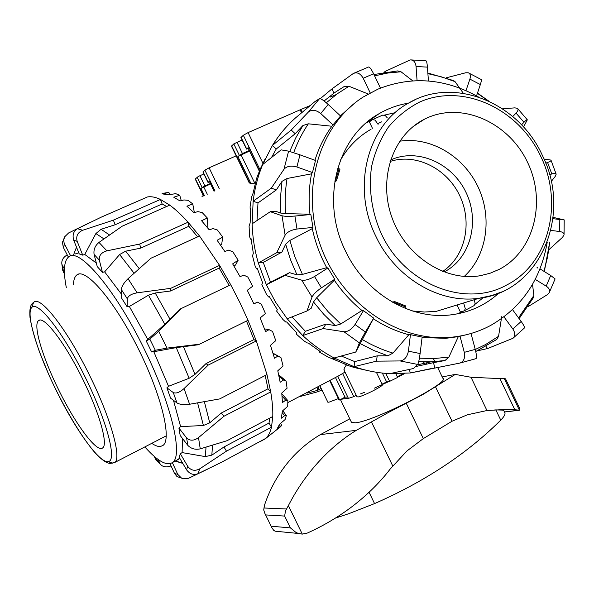 <?xml version="1.0" encoding="UTF-8"?>
<svg xmlns="http://www.w3.org/2000/svg" width="594" height="594" viewBox="0 0 594 594"><rect width="100%" height="100%" fill="white"/><g stroke="black" fill="none" stroke-linecap="round" stroke-linejoin="round"><path stroke-width="0.89" d="M342.53 373.381L353.786 396.629L348.411 398.388L337.763 376.396L345.003 372.074M385.758 373.388L389.612 381.37L397.638 377.42L395.901 373.812M344.06 370.121L344.26 368.198L346.317 365.028M356.949 396.762L358.167 396.948C363.483 396.191 384.674 385.343 382.336 384.593L376.381 372.26M327.799 402.093L328.816 402.242L338.387 398.589M310.239 105.546L300.133 109.823L301.574 112.823M203.891 173.923L198.21 176.522L195.24 179.054M210.491 183.962L200.943 188.476L203.2 186.776L210.291 183.539M209.511 181.942L208.004 182.403L209.333 181.207L214.026 191.238M236.152 155.858L209.118 167.827L204.893 170.166L202.955 172.008M457.254 336.835L458.412 336.338M255.598 182.945L251.002 183.65L249.094 182.596M231.474 146.191L233.806 143.911L242.077 139.924M249.577 151.025L237.86 156.504L242.434 153.542L249.324 150.505M248.366 148.515L246.503 149.079L248.025 147.817M240.934 137.556L243.325 135.261L248.092 132.596L300.133 109.823M336.174 94.58L330.167 97.119M397.312 376.737L403.378 373.589M382.091 384.095L386.642 381.972L389.612 381.37M353.786 396.629L356.244 395.307M335.469 377.502L344.98 397.141L347.757 397.03M344.98 397.141L339.627 400.014L338.691 399.443M330.093 380.338L339.627 400.014M386.642 381.972L382.336 373.054M478.333 96.919C445.032 78.334 411.538 75.75 377.858 89.174L363.194 97.022C319.446 124.77 300.022 188.951 320.545 245.775C340.763 302.695 397.126 341.624 449.302 337.407C464.144 336.256 477.947 332.254 490.733 325.393C521.807 307.469 540.629 279.796 547.208 242.374M498.908 293.057C485.387 305.257 469.46 312.518 451.121 314.835C410.781 320.188 365.451 293.57 345.5 251.032C320.24 200.794 336.798 136.947 379.069 113.699C388.224 108.383 398.01 104.871 408.427 103.163M366.097 123.01L372.497 119.654M373.336 119.268L374.888 118.57M384.526 115.088L394.72 112.771M276.789 252.628L258.301 262.971C254.581 250.059 252.524 237.006 252.123 223.812L270.285 211.702L275.43 211.212L280.665 213.046L285.595 213.61L309.957 214.226L310.848 214.501L294.914 216.053C288.929 216.52 284.63 216.424 282.016 215.763L285.12 235.165L276.789 252.628L281.935 252.071L285.64 244.201L289.887 240.444L312.281 228.631C315.228 242.3 320.032 255.316 326.7 267.686L327.903 267.976L334.749 279.239L334.333 280.249L316.669 297.772L313.491 301.952L311.249 308.219L306.957 311.004L287.199 318.785L275.505 302.071L266.35 284.749L285.202 275.393L301.73 280.153L312.036 297.052L306.957 311.004M545.708 163.142L547.586 162.496C550.23 161.546 551.351 160.736 550.95 160.083L544.022 159.043M551.217 181.526L555.175 176.5L556.162 174.228C555.932 173.173 554.477 173.084 551.804 173.96L549.561 174.74M283.969 169.275C286.724 166.149 291.03 165.384 296.896 166.973L299.97 154.834L288.602 151.143L283.969 169.275L271.302 188.15L253.148 201.247C254.737 188.365 257.907 176.121 262.682 164.531L281.148 149.866L288.602 151.143M299.97 154.834L315.496 160.454L312.466 172.557L311.523 173.834L287.051 178.497L282.002 181.363L276.336 189.917L271.302 188.15M312.466 172.557L296.896 166.973M308.345 112.066C311.768 109.303 315.889 109.786 320.708 113.521L328.207 104.477C323.685 100.423 320.812 98.456 319.594 98.582L308.345 112.066L291.201 130.041L272.394 145.485C278.861 135.068 286.531 125.906 295.404 118.006L315.05 101.507L319.594 98.582M328.207 104.477L340.555 115.986L331.868 126.232L308.338 123.819L302.91 125.549L295.203 133.724L291.201 130.041M333.108 125.037L320.708 113.521M333.962 93.11L331.942 88.907L353.192 73.574C357.024 71.822 360.358 73.366 363.201 78.222L373.596 73.767C371.198 68.993 369.505 66.743 368.51 67.018L353.638 73.344M324.086 100.987L334.533 92.701L343.904 86.709L349.012 86.279L368.191 94.001M370.211 92.887L363.201 78.222M331.942 88.907L320.307 98.641M385.409 72.171L385.343 71.302L410.261 59.927C413.513 59.808 415.451 61.991 416.06 66.476L427.428 67.137C427.064 62.86 426.551 60.751 425.905 60.826L411.271 59.92M428.43 80.977L427.428 67.137M417.07 80.636L416.06 66.476M446.153 77.844L465.637 72.787L468.183 72.758C470.344 73.559 470.916 75.683 469.906 79.121L480.353 84.563L481.734 79.804L468.918 73.099M476.529 95.894L480.353 84.563M465.986 90.644L469.906 79.121M502.569 108.806L514.872 107.856L517.433 108.346C518.555 109.303 518.094 110.885 516.067 113.098L523.982 122.29C526.039 120.188 527.153 119.364 527.324 119.832L523.522 127.005M521.532 124.844L523.982 122.29M512.763 116.513L516.067 113.098M553.125 217.374L564.189 219.899L559.808 219.55L559.689 231.519C562.704 232.002 564.152 233.108 564.04 234.853L562.555 237.296L549.153 249.435M550.868 230.398L559.689 231.519M543.956 271.332L547.586 256.912L549.732 242.048L544.327 271.562M552.977 218.659L559.808 219.55M549.25 292.664L555.1 278.905L550.712 275.512L546.19 286.13C549.205 288.172 550.222 290.355 549.25 292.664L547.386 294.639L527.977 306.727M535.224 279.388L546.19 286.13M519.119 318.651L533.442 297.616L533.858 295.5L532.536 284.318M539.983 268.874L550.712 275.512M524.398 327.977C524.754 327.175 523.685 325 521.176 321.465L512.822 328.957C515.273 332.796 515.317 335.914 512.949 338.29L487.585 348.544L485.966 346.354M503.987 316.892L512.822 328.957M475.764 351.514L496.777 339.434L498.559 336.315L501.707 316.676M512.555 309.667L521.176 321.465M475.861 358.709L476.069 358.62C476.804 357.647 476.529 354.566 475.252 349.391L464.3 352.331C465.302 357.848 463.877 361.412 460.031 363.016L475.861 358.709M471.012 333.486L475.252 349.391M431.058 368.607L410.283 372.973L459.526 363.149M417.693 364.434C418.488 363.164 419.297 359.533 420.114 353.549L408.405 351.173C407.15 357.091 404.41 360.35 400.193 360.944L417.693 364.434L413.573 368.495L389.761 373.656C377.754 373.039 365.852 370.715 354.054 366.676L376.507 361.152L400.193 360.944M341.283 356.021L354.729 361.59L377.19 355.843L387.897 355.813L392.961 353.103L408.813 334.756L410.461 334.667L422.134 337.088L420.114 353.549M359.392 342.901L365.369 332.009L355.056 324.524C351.596 329.432 347.891 331.846 343.956 331.756L359.392 342.901L355.784 352.042L334.11 357.982C322.854 351.99 312.399 344.513 302.747 335.558L323.151 328.556L343.956 331.756M291.981 316.906L305.39 331.281L325.883 324.094L335.254 325.594L340.763 323.982L361.961 310.491L363.439 310.647L373.693 318.132L355.784 352.042M373.693 318.132L365.369 332.009M312.036 297.052C313.387 294.297 316.513 291.223 321.413 287.83L314.53 276.514C309.355 279.484 305.086 280.695 301.73 280.153M334.749 279.239L321.413 287.83M285.12 235.165C287.125 232.046 291.082 229.997 296.993 229.032L294.914 216.053M310.848 214.501L312.934 227.42L312.281 228.631M312.934 227.42L296.993 229.032M270.285 211.702L282.016 215.763M385.343 71.302L383.932 72.409M477.212 350.854L487.585 348.544M537.013 267.322L537.741 268.043M281.935 252.071L263.253 262.429L258.301 262.971L266.35 284.749L270.522 282.113L289.538 272.653L296.948 274.829L302.42 274.398L326.7 267.686M276.336 189.917L257.982 202.918L253.148 201.247L252.123 223.812M427.851 73.01L453.415 80.546L455.041 81.63L463.327 93.28M295.203 133.724L276.24 148.997L272.394 145.485L262.682 164.531M397.705 70.931L401.017 71.77L412.704 80.821M265.421 158.316L260.09 169.416L256.563 178.504L253.029 193.406L251.67 196.777L250.104 206.675L250.163 209.318L250.794 208.256L250.126 223.054L249.079 226.047L249.577 236.278L250.334 239.174L250.987 238.38L253.334 253.282L252.517 255.814L255.071 265.882L256.549 268.867L257.269 268.339L262.541 282.61L261.85 284.637L266.335 294.045L268.525 296.941L269.357 296.658L277.294 309.608L276.626 311.085L282.818 319.379L285.669 322.015L286.657 321.955L296.852 332.952L296.094 333.887L303.683 340.674L307.098 342.901L308.279 343.028L320.225 351.559L319.275 351.982L319.728 351.24M426.692 364.137L426.358 362.867M424.636 364.59L424.302 363.32M319.275 351.982L327.881 356.949L346.235 364.597L345.01 364.56L345.144 364.174M345.01 364.56L354.202 367.508L367.879 370.619M256.549 268.867L257.343 268.592M250.334 239.174L251.062 239.1M250.163 209.318L250.69 209.385M389.761 373.656L410.283 372.973L409.34 369.409M334.11 357.982L354.054 366.676L354.729 361.59M287.199 318.785L302.747 335.558L305.39 331.281M300.497 113.729L295.404 118.006M276.24 148.997L271.48 157.544M257.982 202.918L257.024 220.545M263.253 262.429L270.522 282.113M422.082 337.489L445.656 338.342L458.323 336.627L448.908 357.076L444.995 360.528L433.479 362.652L434.845 367.812M415.607 366.572L433.479 362.652M483.293 297.594L474.992 304.314M463.795 303.512L465.273 308.657L464.397 310.729L457.395 313.87M377.19 355.843L376.507 361.152M325.883 324.094L323.151 328.556M289.538 272.653L285.202 275.393M327.903 267.976L314.53 276.514M363.439 310.647L355.056 324.524M410.461 334.667L408.405 351.173M458.323 336.627L465.948 334.83M460.016 336.234L464.3 352.331M354.566 103.237L340.421 115.86M331.868 126.232C324.502 136.382 318.859 147.728 314.931 160.246M311.523 173.834C308.999 186.976 308.479 200.438 309.957 214.226M334.333 280.249C342.211 291.81 351.418 301.886 361.961 310.491M373.403 318.837C384.652 326.121 396.458 331.43 408.813 334.756M380.442 88.09L373.596 73.767M299.383 396.532L301.165 396.228L299.183 396.644M301.165 396.228L317.189 391.921L321.963 390.065M203.222 195.478L202.005 196.584M321.168 388.424L317.842 390.265L307.15 393.131L307.892 392.047M317.842 390.265L317.048 387.221M318.956 389.404L318.221 386.597M176.559 460.357L179.715 458.16M186.538 469.772C189.694 474.027 193.451 475.363 197.824 473.789L199.814 468.785C195.003 471.369 190.986 470.574 187.771 466.409L186.538 469.772L179.158 457.209L180.324 453.749L182.12 452.598L182.447 438.417M187.853 445.396C191.186 448.782 195.315 449.933 200.245 448.856L198.5 437.615C193.874 440.934 189.909 441.03 186.605 437.912L187.853 445.396L180.197 435.521L178.905 428.022L180.621 426.626L173.47 400.326M176.99 402.962C179.945 404.581 184.14 405.019 189.583 404.262L184.066 388.558C179.692 392.434 176.099 393.763 173.285 392.552L176.99 402.962L170.597 398.166L166.907 387.852L168.525 386.3L153.809 351.707L151.626 351.975L146.221 340.956L147.772 339.404L164.85 324.294L180.569 308.85L230.732 284.756L239.776 302.346L248.025 320.292L199.532 344.201L166.981 348.114L158.739 331.281L149.837 339.115L155.309 350.274L166.981 348.114M144.839 446.918C157.417 461.055 166.617 466.253 172.446 462.533C183.383 456.081 171.629 404.291 144.112 348.797C115.295 289.389 78.935 247.045 68.755 256.808C63.944 260.744 63.12 270.975 66.298 287.496M73.448 284.244C73.671 280.004 74.644 277.042 76.351 275.349L76.975 274.836C85.64 267.649 113.81 300.022 137.481 347.126C161.256 394.141 172.186 439.337 162.964 445.441L160.543 446.465C158.167 446.77 155.242 445.723 151.767 443.332M273.381 432.395L274.02 431.957M279.536 427.598L281.749 425.438L277.212 428.682L279.648 424.168L285.09 419.564L286.33 415.592L284.563 415.755L281.4 418.191L282.336 411.093L287.704 406.318L287.867 400.631L285.692 400.178L282.462 402.554L281.764 393.072L287.08 388.224L286.085 381.014L283.472 380.012L280.175 382.276L277.784 370.805L283.078 365.986L280.932 357.581L277.873 356.103L274.487 358.227L270.47 345.322L275.764 340.652L272.542 331.474L269.075 329.663L265.585 331.615L260.127 317.968L265.451 313.55L261.315 304.121L257.484 302.138L253.89 303.898L247.282 290.288L252.673 286.219L247.847 277.071L243.74 275.096L240.05 276.663L232.662 263.892L238.149 260.239L235.543 264.998L233.991 266.112M184.066 388.558L208.204 365.095L256.348 340.956L248.025 320.292M168.525 386.3L189.152 378.259L195.025 374.346L205.97 363.632L253.98 339.605L256.348 340.956L266.981 374.584L219.646 398.93L189.583 404.262M198.5 437.615L223.945 416.253L270.708 391.899L266.981 374.584M180.621 426.626L203.408 425.497L209.741 422.846L221.302 413.03L267.991 388.788L270.708 391.899C272.312 401.321 273.002 409.526 272.78 416.505L227.094 440.689L200.245 448.856M199.814 468.785L226.477 451.143L271.503 427.16L272.78 416.505M182.12 452.598L205.309 456.6L211.828 455.145L223.975 446.978L268.993 423.077L271.503 427.16C270.322 432.142 268.466 435.862 265.926 438.298L221.51 462.281L197.824 473.789M260.662 441.305L265.414 438.766M278.69 374.792L286.085 381.014M272.988 353.17L280.932 357.581M238.149 260.239L232.922 251.908L228.638 250.119L224.859 251.5L217.137 240.28L222.743 237.088L221.688 244.245L220.508 245.055M222.743 237.088L217.404 230.027L213.068 228.593L209.207 229.811L201.589 220.738L207.328 218.005L207.833 227.116L207.306 227.45M172.334 462.622L177.762 474.376L181.519 478.118L183.62 478.786L188.632 478.259L208.791 468.555M90.132 222.453L68.652 232.93L64.664 236.813L63.729 239.991L64.145 243.258L70.671 255.932M98.975 242.426C95.062 245.664 93.436 249.666 94.082 254.425L99.309 260.083C98.856 255.524 101.388 252.443 106.898 250.846L98.975 242.426L122.126 226.232L169.758 205.13C175.468 209.34 181.571 215.035 188.075 222.215L139.709 244.045L106.898 250.846M197.676 236.85L188.862 226.321L140.644 248.151L125.653 251.173L119.624 254.536L104.641 271.859L102.465 272.342L97.268 266.647L94.082 254.425M128.037 278.712C124.079 282.544 121.829 286.122 121.302 289.464L127.316 298.849C128.089 295.879 131.363 293.867 137.147 292.82L128.037 278.712L150.869 258.264L199.517 236.004L219.565 265.37L170.693 288.35L137.147 292.82M229.195 285.491L219.164 268.08L170.471 291.015L155.205 292.998L148.478 295.196L129.351 306.459L127.123 306.779L121.183 297.475L121.302 289.464M158.739 331.281L181.898 308.115M146.221 340.956L149.837 339.115M166.907 387.852L173.285 392.552M178.905 428.022L186.605 437.912M180.324 453.749L187.771 466.409M170.018 463.691L174.547 473.477L176.93 476.47L180.138 477.725M171.05 465.911L169.654 466.372C165.756 467.478 162.645 466.773 160.328 464.256L159.496 462.719L155.019 458.174L156.549 460.432M154.477 456.571L155.019 458.174M158.494 459.726L159.496 462.719M62.674 269.921L63.543 272.401L62.652 266.015L61.873 264.167C61.42 260.825 62.786 258.004 65.986 255.68L67.219 254.863M64.494 273.827L63.543 272.401M62.786 241.35L62.474 242.515L63.306 247.371L64.575 244.26M68.377 257.091L63.306 247.371M77.45 228.705C73.485 231.192 72.238 235.016 73.708 240.191L77.168 241.327C75.809 236.152 77.658 232.469 82.707 230.264L77.45 228.705L101.359 217.1L147.409 196.97C151.084 196.265 155.435 197.089 160.462 199.443L113.365 220.159L82.707 230.264M166.647 206.512L162.169 203.994L115.154 224.755L101.091 229.284L95.886 233.546L84.764 254.447L82.729 255.153L79.232 253.913L73.708 240.191M175.178 461.093L182.789 463.387M223.975 446.978L226.477 451.143M221.302 413.03L223.945 416.253M205.97 363.632L208.204 365.095M153.809 351.707L176.27 347.616L198.136 344.787L199.532 344.201M207.328 218.005L202.19 212.578L197.899 211.62L193.993 212.711L186.887 206.2L192.746 203.913L188.075 200.327L183.94 199.94L180.004 200.935L173.76 197.208L179.744 195.315L175.75 193.666L167.902 194.839L162.786 193.934L168.874 192.359L169.639 194.424M179.744 195.315L181.259 200.616M192.746 203.913L194.372 212.6M269.075 329.663L264.553 328.913M277.873 356.103L273.032 353.333M283.472 380.012L278.957 376.039M285.692 400.178L282.061 396.057M281.838 393.785L287.867 400.631M284.563 415.755L282.217 412.518M282.774 410.699L286.33 415.592M280.338 426.217L279.418 424.717M280.517 423.433L281.749 425.438M168.874 192.359L162.11 193.473M257.484 302.138L253.853 303.816M147.409 196.97L142.397 199.153M169.758 205.13L160.462 199.443L162.169 203.994M199.517 236.004L188.075 222.215L188.862 226.321M230.732 284.756L219.565 265.37L219.164 268.08M268.993 423.077L269.787 418.087M267.991 388.788L265.191 375.505M253.98 339.605L246.495 321.042M115.154 224.755L113.365 220.159M140.644 248.151L139.709 244.045M170.471 291.015L170.693 288.35M127.123 306.779L127.316 298.849M102.465 272.342L99.309 260.083M82.729 255.153L77.168 241.327M64.442 268.688L62.652 266.015M76.507 247.149L73.649 254.633M147.772 339.404L129.351 306.459M121.235 293.867L104.641 271.859M96.332 263.053L84.764 254.447M78.809 252.866L75.089 253.994M151.626 351.975L155.309 350.274M58.828 390.176C75.594 424.435 96.993 453.311 102.703 447.883C108.301 444.416 99.384 412.6 82.514 378.705C64.835 342.523 43.629 315.206 38.565 320.641C32.64 324.725 42.709 357.892 58.828 390.176M442.634 271.473C465.325 256.526 472.698 222.594 459.697 195.589C446.94 168.466 415.919 152.918 390.05 161.486M444.022 272L444.052 271.985C470.322 258.739 480.204 221.755 466.045 192.486C452.257 163.031 417.278 147.557 390.503 160.061M464.241 276.448C487.05 255.465 492.612 217.389 477.97 186.724C463.446 156.007 430.368 136.368 399.68 141.231M499.257 269.349C534.021 251.448 546.591 201.908 527.672 162.578C509.251 123.003 462.882 101.589 427.101 117.939L424.368 119.253C392.864 135.001 377.895 178.749 391.951 217.508C405.702 256.37 445.5 281.95 480.405 275.675L490.109 273.233L499.257 269.349M494.683 271.503L495.099 270.767M387.34 117.909L385.268 115.533L382.781 115.065L372.876 119.468M372.431 128.282L369.364 121.881L372.475 119.669L375.052 120.085L378.081 124.354M473.93 305.695L475.111 303.467L474.294 299.71M334.971 180.19L336.449 180.799L334.697 181.92M336.449 180.799L339.976 169.134L337.696 168.243M404.997 308.271L405.717 305.94L394.505 301.529L394.06 303.059M457.269 305.509L460.365 311.976L463.996 310.914M392.545 302.212L394.505 301.529M371.057 129.24C358.234 136.546 347.987 146.941 340.317 160.417M412.585 311.004L424.517 312.036L436.293 311.345L478.972 298.277L492.07 295.463L501.41 291.996M369.067 492.27L374.562 503.601L348.693 513.728L335.313 518.146M349.777 418.829L320.441 434.593C310.744 440.332 301.871 447.393 293.822 455.784C280.65 469.795 270.916 486.13 264.627 504.774L263.706 509.919L264.835 513.327L271.948 527.858L273.686 530.308L275.141 531.199L279.091 531.585M505.798 379.38L519.49 408.011L519.631 410.209L509.481 409.244L486.954 410.528L467.396 414.783L452.056 421.228L423.322 438.602L406.853 451.032L390.243 468.978C380.145 482.202 367.641 494.579 352.717 506.125C338.803 516.698 323.7 525.668 307.402 533.033L302.294 534.11L298.485 533.479L295.961 532.439L290.407 527.888L284.637 516.075L285.469 510.974L288.38 505.62C298.448 485.937 311.323 468.466 326.99 453.207C336.464 444.112 346.235 436.486 356.289 430.346L388.268 412.563L422.728 394.609L455.271 374.413L471.012 377.272L496.354 378.437L505.286 378.252M424.042 362.34L422.423 363.394M404.848 373.492L397.564 377.257M388.914 381.511L374.435 388.157M364.426 392.359L360.491 393.911M356.326 395.47L355.197 395.871M348.277 398.114L340.852 399.361M437.592 367.337L442.805 378.192C452.019 381.504 374.369 421.309 355.539 422.794L351.559 422.497L351.21 421.777M495.856 409.905L500.757 420.129C504.313 416.468 505.643 413.944 504.737 412.555L503.801 410.588L502.517 410.105L495.856 409.905L486.635 410.573M356.289 430.346L320.441 434.593M455.271 374.413L442.196 376.923M500.757 420.129C467.166 453.571 425.104 481.392 374.562 503.601M197.134 177.212L202.116 187.459M204.893 170.166L214.931 190.837M200.943 188.476L204.373 195.53M195.367 178.816L203.645 195.857M203.749 186.947L207.291 194.231M209.333 181.207L214.167 191.171M203.044 171.844L208.108 182.269M209.118 167.827L219.334 188.877M199.918 175.683L204.9 185.944M231.645 145.872L249.658 183.093M237.86 156.504L251.002 183.65M233.806 143.911L239.3 155.264M236.932 142.174L242.434 153.542M241.06 137.325L246.651 148.894M248.158 147.594L259.444 170.938M241.023 154.774L254.826 183.294M243.325 135.261L259.972 169.691M248.092 132.596L262.964 163.357M300.75 109.556L302.101 112.377M498.559 336.315L485.595 344.535L475.274 349.495M302.42 274.398L294.832 256.719L289.887 240.444M285.64 244.201L290.496 259.682L296.948 274.829M547.586 162.496L551.804 173.96M477.398 93.31L487.815 100.624M427.903 73.649L441.624 76.901L455.041 81.63M374.591 75.846L387.674 73.055L401.017 71.77M326.321 102.792L337.221 93.815L349.012 86.279M302.91 125.549L295.671 138.031L289.746 151.425M293.703 152.665C297.483 142.278 302.361 132.662 308.338 123.819M282.002 181.363L280.517 197.074L280.665 213.046M285.595 213.61C284.734 201.685 285.224 189.983 287.051 178.497M313.491 301.952L323.834 314.375L335.254 325.594M340.763 323.982L328.044 311.627L316.669 297.772M360.053 343.51L373.76 350.467L387.897 355.813M392.961 353.103C382.313 349.881 372.037 345.322 362.125 339.434M418.688 361.657L430.94 361.85L444.668 360.603M448.908 357.076L434.296 358.538L419.409 358.189M533.858 295.5L518.532 317.842M177.762 474.376L174.547 473.477M211.828 455.145L212.533 445.196M206.044 447.141L205.309 456.6M209.741 422.846L204.358 401.678M197.594 402.866L203.408 425.497M195.025 374.346L183.383 346.554M176.27 347.616L189.152 378.259M170.077 319.357L155.205 292.998M148.478 295.196L164.85 324.294M139.226 268.644L125.653 251.173M119.624 254.536L134.103 273.247M109.511 234.972L101.091 229.284M95.886 233.546L103.935 238.899M32.254 303.534C30.205 305.598 29.448 310.231 29.997 317.426C31.363 326.292 34.549 337.852 39.546 352.123L49.042 375.215C63.655 407.365 82.44 438.907 96.584 454.521C104.195 462.028 107.818 463.238 110.135 463.476L114.724 462.496C121.837 458.16 110.907 418.235 89.546 375.297C67.137 329.418 40.34 295.307 33.932 302.205L32.744 303.051M31.816 307.432C37.689 300.148 63.268 332.588 85.291 377.361C107.417 422.074 117.36 461.501 108.026 461.642C99.265 462.993 75.416 429.499 56.645 391.238C37.615 353.118 25.327 313.498 31.816 307.432M108.004 461.642L112.927 463.253M33.539 302.561L31.794 307.454M415.785 99.436L408.969 102.859C367.582 124.695 351.188 187.088 375.876 236.301C395.396 278.044 439.864 304.039 478.972 298.277C540.443 291.632 572.349 214.3 542.381 155.428C519.008 103.096 454.67 75.906 408.969 102.859M381.303 233.665C371.725 212.14 368.362 188.647 371.614 166.394C374.94 151.953 380.509 138.892 388.313 127.205C397.223 116.617 407.633 108.242 419.55 102.094C462.941 82.618 518.592 108.702 540.689 156.252C563.892 203.193 548.849 263.751 506.712 285.001C465.674 308.249 404.67 284.66 381.303 233.665M335.551 180.42L339.077 168.755M405.457 306.868L394.245 302.465M377.725 123.611L381.682 121.844M499.784 378.296L514.694 409.459M504.076 378.14L519.364 410.112M471.012 377.272L486.954 410.528M406.296 403.304L423.322 438.602M288.38 505.62L302.294 534.11M519.438 410.142L504.447 411.939M371.406 421.837L392.701 465.845M435.484 386.776L452.056 421.228M284.637 516.075L265.956 514.946M286.501 508.984L263.773 507.989M290.407 527.888L271.48 526.247M357.039 396.948L343.881 369.765M339.464 375.393L287.852 402.613M203.452 195.938L195.218 179.009M208.004 182.403L202.94 171.978M231.445 146.139L249.176 182.759M240.912 137.511L246.503 149.079M248.01 147.78L259.333 171.206M329.655 380.568L338.966 399.784M327.873 402.242L319.862 385.736M366.32 122.81L379.069 113.699M517.782 108.709L527.242 119.706M551.039 160.269L556.095 173.983M564.196 219.899L564.048 234.853M524.398 327.985L512.956 338.298M476.076 358.627L460.031 363.016M330.331 358.026L336.145 359.043M262.503 164.278L264.753 159.756M488.639 100.995L477.479 93.058M397.705 70.916L373.953 74.502M417.27 364.879L430.94 361.85L444.995 360.528M449.302 337.407L445.656 338.342M172.446 462.533L178.571 459.303M78.66 274.079L76.975 274.836M280.561 426.715L265.926 438.298M181.512 478.125L176.923 476.477M160.321 464.256L155.665 459.489M62.83 270.909L61.873 264.167M62.467 242.515L64.649 236.806M175.445 460.951L182.692 463.223M114.724 462.496L166.298 435.818M38.565 320.641L39.59 320.173M474.205 305.546L464.397 310.729M424.368 119.253L413.246 126.47M434.86 361.657L433.375 358.568M351.559 422.497L340.444 399.576M502.517 410.105L509.481 409.244M271.948 527.858L264.835 513.327M275.141 531.199L298.485 533.479M504.484 412.021L519.631 410.209"/></g></svg>
